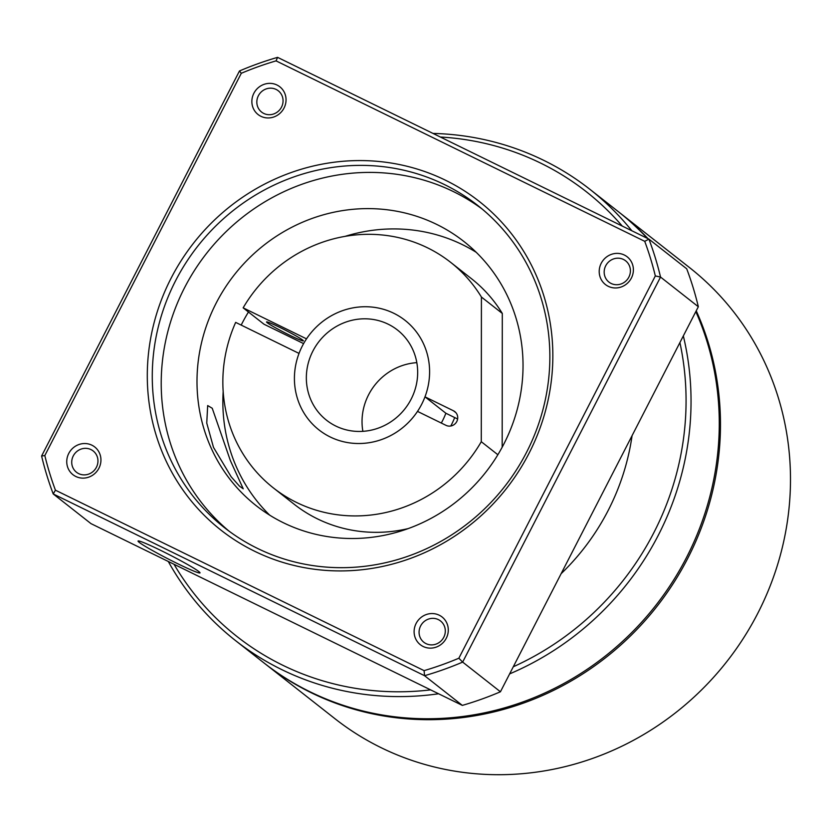<?xml version="1.0" encoding="UTF-8"?>
<svg xmlns="http://www.w3.org/2000/svg" width="832" height="832" viewBox="0 0 832 832"><rect width="100%" height="100%" fill="white"/><g stroke="black" fill="none" stroke-linecap="round" stroke-linejoin="round"><path stroke-width="1.25" d="M411.133 399.173A57.377 54.579 -51.8 0 0 397.446 330.002A57.377 54.579 -51.8 0 0 312.884 351.083A57.377 54.579 -51.8 0 0 326.56 420.243A57.377 54.579 -51.8 0 0 411.133 399.173M416.822 362.658A57.377 54.579 -51.8 0 0 368.576 394.826A57.377 54.579 -51.8 0 0 362.877 431.33M421.658 404.321A69.67 66.269 128.2 0 1 318.968 429.915A69.67 66.269 128.2 0 1 302.359 345.925A69.67 66.269 128.2 0 1 405.049 320.341A69.67 66.269 128.2 0 1 421.658 404.321M457.569 418.974L445.869 413.244A69.67 66.269 128.2 0 1 442.541 420.722A69.67 66.269 128.2 0 1 441.293 423.041M454.688 417.57A79.914 76.014 128.2 0 1 451.308 425.017A79.914 76.014 128.2 0 1 450.819 425.963M174.013 564.262A282.786 268.986 -51.8 0 0 430.633 689.874M513.302 666.765A282.786 268.986 -51.8 0 0 653.838 532.688A282.786 268.986 -51.8 0 0 679.91 342.576M683.332 335.92A286.884 272.886 128.2 0 1 658.341 535.184A286.884 272.886 128.2 0 1 509.631 673.889M438.599 693.774A286.884 272.886 128.2 0 1 235.498 640.567A286.884 272.886 128.2 0 1 168.282 561.454M235.498 640.567L263.744 662.75A286.884 272.886 -51.8 0 0 686.577 557.367A286.884 272.886 -51.8 0 0 695.822 311.605M632.07 435.656A229.507 218.306 128.2 0 1 608.223 510.359A229.507 218.306 128.2 0 1 561.132 573.695M696.238 310.804A286.884 272.886 128.2 0 1 687.773 558.303A286.884 272.886 128.2 0 1 264.94 663.686A286.884 272.886 128.2 0 1 264.337 663.218M264.94 663.686L334.942 718.692A286.884 272.886 -51.8 0 0 757.786 613.309A286.884 272.886 -51.8 0 0 689.395 267.488L619.382 212.493A286.884 272.886 128.2 0 1 648.014 238.67M618.79 212.025A286.884 272.886 128.2 0 1 619.382 212.493M432.994 133.422A286.884 272.886 128.2 0 1 589.95 189.363A286.884 272.886 128.2 0 1 631.821 230.745M647.442 238.389A286.884 272.886 -51.8 0 0 618.186 211.546L589.95 189.363M622.253 226.065A282.786 268.986 -51.8 0 0 440.326 137.02M276.983 85.01A17.628 16.765 128.2 0 1 284.034 108.046A17.628 16.765 128.2 0 1 260.905 116.303A17.628 16.765 128.2 0 1 253.864 93.278A17.628 16.765 128.2 0 1 276.983 85.01M263.775 113.443A13.52 12.865 -51.8 0 0 280.842 108.285A13.52 12.865 -51.8 0 0 278.294 90.802A13.52 12.865 -51.8 0 0 276.11 89.43A13.52 12.865 -51.8 0 0 259.043 94.598A13.52 12.865 -51.8 0 0 261.591 112.07A13.52 12.865 -51.8 0 0 263.775 113.443M624.343 255.029A17.628 16.765 128.2 0 1 631.384 278.054A17.628 16.765 128.2 0 1 608.254 286.312A17.628 16.765 128.2 0 1 601.214 263.286A17.628 16.765 128.2 0 1 624.343 255.029M611.125 283.462A13.52 12.865 -51.8 0 0 628.191 278.294A13.52 12.865 -51.8 0 0 625.643 260.822A13.52 12.865 -51.8 0 0 623.459 259.449A13.52 12.865 -51.8 0 0 606.393 264.607A13.52 12.865 -51.8 0 0 608.941 282.09A13.52 12.865 -51.8 0 0 611.125 283.462M439.234 615.202A17.628 16.765 128.2 0 1 446.285 638.227A17.628 16.765 128.2 0 1 423.155 646.485A17.628 16.765 128.2 0 1 416.114 623.459A17.628 16.765 128.2 0 1 439.234 615.202M426.026 643.625A13.52 12.865 -51.8 0 0 443.092 638.466A13.52 12.865 -51.8 0 0 440.544 620.984A13.52 12.865 -51.8 0 0 438.36 619.611A13.52 12.865 -51.8 0 0 421.294 624.78A13.52 12.865 -51.8 0 0 423.842 642.262A13.52 12.865 -51.8 0 0 426.026 643.625M91.884 445.182A17.628 16.765 128.2 0 1 98.935 468.208A17.628 16.765 128.2 0 1 75.806 476.476A17.628 16.765 128.2 0 1 68.754 453.44A17.628 16.765 128.2 0 1 91.884 445.182M78.666 473.616A13.52 12.865 -51.8 0 0 95.742 468.447A13.52 12.865 -51.8 0 0 93.194 450.975A13.52 12.865 -51.8 0 0 91.01 449.602A13.52 12.865 -51.8 0 0 73.934 454.771A13.52 12.865 -51.8 0 0 76.482 472.243A13.52 12.865 -51.8 0 0 78.666 473.616M445.432 180.201A209.019 198.817 128.2 0 1 529.017 453.336A209.019 198.817 128.2 0 1 254.717 551.304A209.019 198.817 128.2 0 1 171.122 278.158A209.019 198.817 128.2 0 1 445.432 180.201M257.577 548.444A204.922 194.917 -51.8 0 0 516.256 470.194A204.922 194.917 -51.8 0 0 477.651 205.39A204.922 194.917 -51.8 0 0 444.558 184.621A204.922 194.917 -51.8 0 0 185.879 262.87A204.922 194.917 -51.8 0 0 224.484 527.675A204.922 194.917 -51.8 0 0 257.577 548.444M177.486 563.607A34.84 2.142 -152.8 0 0 200.013 572.894A34.84 2.142 -152.8 0 0 160.576 550.326A34.84 2.142 -152.8 0 0 138.05 541.05A34.84 2.142 -152.8 0 0 177.486 563.607M213.491 447.377L231.182 476.819L239.564 486.242L243.235 488.8L230.402 460.658L212.233 408.252L207.678 405.569L206.752 423.072L213.491 447.377M482.071 208.967A204.922 194.917 -51.8 0 0 453.513 191.651A204.922 194.917 -51.8 0 0 196.456 267.394A204.922 194.917 -51.8 0 0 229.008 531.118M283.358 522.735A168.033 159.838 -51.8 0 0 495.477 458.567A168.033 159.838 -51.8 0 0 463.819 241.426A168.033 159.838 -51.8 0 0 436.675 224.39A168.033 159.838 -51.8 0 0 224.557 288.558A168.033 159.838 -51.8 0 0 256.214 505.7A168.033 159.838 -51.8 0 0 283.358 522.735M345.145 236.34A168.033 159.838 128.2 0 1 462.54 244.702A168.033 159.838 128.2 0 1 476.195 252.283M269.693 515.154A168.033 159.838 128.2 0 1 223.174 391.602M241.186 325.094A168.033 159.838 128.2 0 1 248.446 312.01M276.058 60.871A323.773 307.975 -51.8 0 0 241.29 73.289L44.824 455.562A323.773 307.975 -51.8 0 0 55.422 490.183L424.091 670.634A323.773 307.975 -51.8 0 0 458.858 658.216L655.325 275.943A323.773 307.975 -51.8 0 0 644.727 241.322L276.058 60.871L277.586 57.356L648.918 239.117A327.87 311.875 128.2 0 1 660.535 277.056L698.329 306.738A327.87 311.875 -51.8 0 0 686.712 268.798L648.918 239.117L644.727 241.322M500.438 691.777L462.654 662.095A327.87 311.875 128.2 0 1 424.549 675.698L462.332 705.39A327.87 311.875 -51.8 0 0 500.438 691.777L698.329 306.738M655.325 275.943L660.535 277.056L462.654 662.095L458.858 658.216M462.332 705.39L91 523.64L53.217 493.948A327.87 311.875 128.2 0 1 41.6 456.009L239.481 70.97A327.87 311.875 128.2 0 1 277.586 57.356M424.091 670.634L424.549 675.698L53.217 493.948L55.422 490.183M41.6 456.009L44.824 455.562M241.29 73.289L239.481 70.97M279.937 327.454A20.696 1.269 -152.8 0 0 266.625 321.89A20.696 1.269 -152.8 0 0 289.983 335.348A20.696 1.269 -152.8 0 0 303.368 340.766A20.696 1.269 -152.8 0 0 279.937 327.454M445.983 425.339A8.195 7.8 -51.8 0 0 454.792 411.611A8.195 7.8 -51.8 0 0 453.461 410.779L424.986 396.843A69.67 66.269 -51.8 0 0 405.049 320.341A69.67 66.269 -51.8 0 0 306.509 338.853L243.142 307.84A143.447 136.448 128.2 0 1 450.622 262.319A143.447 136.448 128.2 0 1 481.416 297.034L481.281 441.709A143.447 136.448 128.2 0 1 273.395 487.926A143.447 136.448 128.2 0 1 235.664 322.39L299.031 353.413A69.67 66.269 -51.8 0 0 318.968 429.915A69.67 66.269 -51.8 0 0 417.498 411.393L445.983 425.339M445.869 413.244L424.986 396.843M303.597 343.616L264.025 324.241L243.142 307.84M450.622 262.319L471.505 278.73A143.447 136.448 128.2 0 1 502.299 313.435L481.416 297.034M497.858 454.73L481.281 441.709M502.299 313.435L502.174 447.2M408.231 528.58A143.447 136.448 128.2 0 1 294.278 504.327L273.395 487.926M455.905 412.703L453.461 410.779"/></g></svg>

